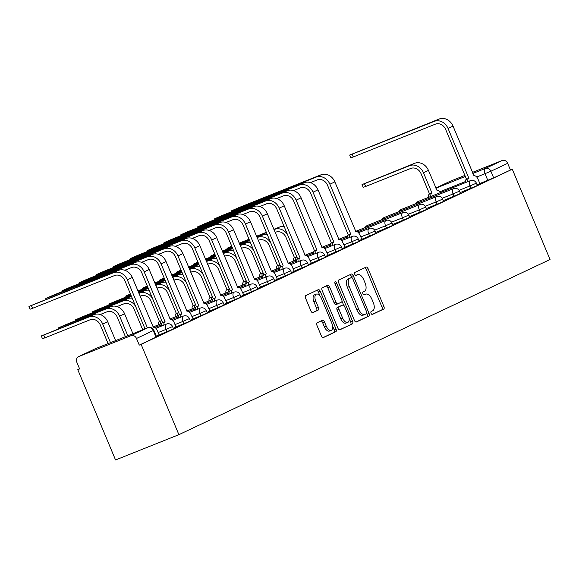 <?xml version="1.0" encoding="UTF-8"?>
<svg xmlns="http://www.w3.org/2000/svg" width="579" height="579" viewBox="0 0 579 579"><rect width="100%" height="100%" fill="white"/><g stroke="black" fill="none" stroke-linecap="round" stroke-linejoin="round"><path stroke-width="0.87" d="M371.067 313.304A1.592 0.818 68.2 0 0 372.406 314.433A1.592 0.818 68.2 0 0 372.427 314.419L383.711 309.092A2.28 1.172 68.2 0 0 383.899 306.494L368.085 268.692A2.28 1.172 68.2 0 0 366.174 267.078A2.28 1.172 68.2 0 0 366.145 267.093L354.862 272.419A1.592 0.818 68.2 0 0 354.732 274.243A1.592 0.818 68.2 0 0 356.063 275.372A1.592 0.818 68.2 0 0 356.085 275.358L357.547 274.67A7.288 3.756 68.2 0 1 357.656 274.62A7.288 3.756 68.2 0 1 363.757 279.787L365.074 282.936A7.288 3.756 68.2 0 1 364.488 291.259L363.026 291.954A1.592 0.818 68.2 0 0 362.903 293.77A1.592 0.818 68.2 0 0 364.234 294.899A1.592 0.818 68.2 0 0 364.256 294.892L365.718 294.204A7.288 3.756 68.2 0 1 365.827 294.154A7.288 3.756 68.2 0 1 371.928 299.314L373.245 302.47A7.288 3.756 68.2 0 1 372.659 310.793L371.197 311.48A1.592 0.818 68.2 0 0 371.067 313.304M317.14 322.785A2.28 1.172 68.2 0 0 316.952 325.391L321.388 335.994A2.28 1.172 68.2 0 0 323.299 337.608A2.28 1.172 68.2 0 0 323.328 337.593L335.863 331.68A2.28 1.172 68.2 0 0 336.044 329.075L320.238 291.273A2.28 1.172 68.2 0 0 318.327 289.659A2.28 1.172 68.2 0 0 318.291 289.674L305.763 295.587A2.28 1.172 68.2 0 0 305.574 298.192L310.937 311.003A2.28 1.172 68.2 0 0 312.841 312.617A2.28 1.172 68.2 0 0 312.877 312.602L318.24 310.069A2.28 1.172 68.2 0 0 318.421 307.471L315.765 301.116A6.094 3.141 68.2 0 1 316.351 294.118A6.094 3.141 68.2 0 1 321.446 298.431L331.861 323.321A6.094 3.141 68.2 0 1 331.275 330.32A6.094 3.141 68.2 0 1 326.18 325.999L324.443 321.852A2.28 1.172 68.2 0 0 322.532 320.238A2.28 1.172 68.2 0 0 322.503 320.252L317.14 322.785M178.889 434.67L141.124 344.382L512.285 169.213L550.05 259.508L178.889 434.67L115.547 459.972L77.781 369.677L79.576 368.83M354.42 320.404A2.28 1.172 68.2 0 0 356.331 322.018A2.28 1.172 68.2 0 0 356.36 322.004L368.895 316.091A2.28 1.172 68.2 0 0 369.084 313.485L353.27 275.684A2.28 1.172 68.2 0 0 351.359 274.07L338.795 279.997A2.28 1.172 68.2 0 0 338.606 282.603L354.42 320.404M352.379 323.885L339.844 329.798A2.28 1.172 68.2 0 1 339.815 329.813A2.28 1.172 68.2 0 1 337.904 328.199L322.09 290.397A2.28 1.172 68.2 0 1 322.279 287.792L327.642 285.266A2.28 1.172 68.2 0 1 327.678 285.252A2.28 1.172 68.2 0 1 329.581 286.866L335.994 302.195A2.28 1.172 68.2 0 0 337.904 303.809A2.28 1.172 68.2 0 0 337.933 303.794L341.494 302.115A2.28 1.172 68.2 0 0 341.675 299.509L335.002 283.551A1.592 0.818 68.2 0 1 335.154 281.72A1.592 0.818 68.2 0 1 336.486 282.849L352.56 321.28A2.28 1.172 68.2 0 1 352.379 323.885L339.46 329.849M141.124 344.382L139.278 345.113L136.499 338.483A4.639 3.973 -115.3 0 0 131.02 335.682L78.751 356.555A4.639 3.973 -115.3 0 0 78.563 356.635A4.639 3.973 -115.3 0 0 76.848 362.309L79.627 368.939L77.781 369.677M512.285 169.213L493.663 177.869L479.839 183.543M472.833 173.454L485.405 168.431L502.174 160.513L472.399 172.412M464.894 175.408L449.912 181.393L435.828 188.037L449.724 181.473A4.639 3.973 64.7 0 1 449.912 181.393M502.174 160.513A4.639 3.973 64.7 0 1 507.66 163.321L490.891 171.239L476.734 177.044M510.432 169.951L507.66 163.321M358.966 240.712L361.955 239.301L359.834 234.908A4.639 2.388 68.2 0 0 355.947 231.622A4.639 2.388 68.2 0 0 355.882 231.651L334.865 181.878A11.718 10.038 -115.3 0 0 321.019 174.8L238.932 207.586L231.52 210.821L233.952 209.938L234.263 210.676M342.08 248.681L345.077 247.269L342.956 242.876A4.639 2.388 68.2 0 0 339.07 239.59A4.639 2.388 68.2 0 0 338.997 239.619L317.987 189.847A11.718 10.038 -115.3 0 0 304.141 182.761L222.047 215.554L214.635 218.782L217.074 217.899L217.378 218.638M325.203 256.649L328.192 255.238L326.071 250.845A4.639 2.388 68.2 0 0 322.192 247.551A4.639 2.388 68.2 0 0 322.119 247.588L301.102 197.808A11.718 10.038 -115.3 0 0 287.256 190.73L205.169 223.516L197.757 226.751L200.189 225.868L200.5 226.606M308.325 264.617L311.314 263.206L309.193 258.806A4.639 2.388 68.2 0 0 305.307 255.52A4.639 2.388 68.2 0 0 305.242 255.549L284.224 205.777A11.718 10.038 -115.3 0 0 270.379 198.698L188.291 231.484L180.872 234.719L183.311 233.836L183.623 234.575M291.44 272.579L294.19 271.269M274.562 280.547L277.312 279.23M257.684 288.516L260.427 287.198M240.799 296.477L243.788 295.073L241.675 290.672A4.639 2.388 68.2 0 0 237.788 287.387A4.639 2.388 68.2 0 0 237.716 287.416L216.698 237.643A11.718 10.038 -115.3 0 0 202.853 230.565L120.765 263.351L113.354 266.586L115.786 265.703L116.097 266.441M223.921 304.445L226.91 303.034L224.79 298.641A4.639 2.388 68.2 0 0 220.903 295.355A4.639 2.388 68.2 0 0 220.838 295.384L199.82 245.612A11.718 10.038 -115.3 0 0 185.975 238.534L103.887 271.319L96.476 274.555L98.908 273.664L99.219 274.41M207.036 312.414L210.025 311.003L207.912 306.609A4.639 2.388 68.2 0 0 204.025 303.324A4.639 2.388 68.2 0 0 203.953 303.353L182.942 253.573A11.718 10.038 -115.3 0 0 169.097 246.495L87.002 279.288L79.591 282.516L82.023 281.633L82.334 282.371M190.158 320.382L193.147 318.971L191.027 314.578A4.639 2.388 68.2 0 0 187.147 311.285A4.639 2.388 68.2 0 0 187.075 311.321L166.057 261.542A11.718 10.038 -115.3 0 0 152.212 254.463L70.124 287.249L62.713 290.484L65.145 289.601L65.456 290.34M173.28 328.344L176.023 327.034M156.395 336.312L159.145 335.002M167.07 331.731L166.086 329.379L172.535 326.563L173.519 328.915L159.109 334.908M183.956 323.762L182.971 321.41L189.413 318.602L190.397 320.954L175.987 326.947M200.833 315.801L199.849 313.442L206.29 310.633L207.275 312.986L192.872 318.978M217.711 307.833L216.727 305.48L223.176 302.665L224.16 305.017L209.75 311.01M234.596 299.864L233.612 297.512L240.053 294.697L241.038 297.056L226.635 303.041M251.474 291.896L250.49 289.543L256.938 286.735L257.923 289.087L243.513 295.08M268.359 283.934L267.375 281.575L273.816 278.767L274.801 281.119L260.391 287.112M285.237 275.966L284.253 273.614L290.694 270.798L291.678 273.15L277.276 279.143M302.115 267.997L301.131 265.645L307.579 262.83L308.564 265.189L294.154 271.182M319 260.029L318.016 257.677L324.457 254.869L325.441 257.221L311.032 263.213M335.878 252.068L334.894 249.708L341.342 246.9L342.327 249.252L327.917 255.245M352.756 244.099L351.771 241.747L358.22 238.932L359.204 241.284L344.794 247.276M369.641 236.131L368.657 233.778L375.098 230.963L376.082 233.323L361.68 239.315M386.519 228.162L385.534 225.81L391.983 223.002L392.967 225.354L375.728 232.476M403.404 220.201L402.419 217.842L408.861 215.033L409.845 217.386L392.613 224.507M420.282 212.232L419.297 209.88L425.739 207.065L426.723 209.417L409.491 216.539M437.159 204.264L436.175 201.912L442.624 199.096L443.608 201.456L426.376 208.578M454.045 196.295L453.06 193.943L459.502 191.135L460.486 193.487L443.253 200.609M470.922 188.334L469.938 185.975L476.387 183.167L477.371 185.519L460.131 192.641M477.132 184.947L479.875 183.63M139.278 345.113L156.634 336.884L153.862 330.254L136.499 338.483M364.09 294.849A7.288 3.756 68.2 0 0 363.981 294.892A7.288 3.756 68.2 0 0 363.93 294.914L365.718 294.204M355.919 275.322A7.288 3.756 68.2 0 0 355.81 275.358A7.288 3.756 68.2 0 0 355.759 275.38L357.547 274.67M372.094 314.44L381.865 309.83A2.28 1.172 68.2 0 0 382.053 307.232L366.239 269.43A2.28 1.172 68.2 0 0 364.683 267.78M351.931 277.645L351.424 276.422A2.28 1.172 68.2 0 0 349.868 274.772M355.976 322.054L367.05 316.829A2.28 1.172 68.2 0 0 367.231 314.223L366.818 313.225M366.5 313.702A1.592 0.818 68.2 0 0 366.63 311.878L352.749 278.694A1.592 0.818 68.2 0 0 351.41 277.565A1.592 0.818 68.2 0 0 351.388 277.58L349.846 278.304A7.288 3.756 68.2 0 0 349.26 286.627L358.748 309.309A7.288 3.756 68.2 0 0 364.85 314.477A7.288 3.756 68.2 0 0 364.958 314.426L366.5 313.702M349.586 278.296A1.592 0.818 68.2 0 0 349.564 278.304A1.592 0.818 68.2 0 0 349.542 278.318L351.388 277.58M364.741 314.513L363.113 315.164A7.288 3.756 68.2 0 1 363.004 315.208A7.288 3.756 68.2 0 1 356.903 310.047L347.414 287.365A7.288 3.756 68.2 0 1 348.001 279.042L349.542 278.318M337.868 303.823L336.088 304.532A2.28 1.172 68.2 0 1 336.052 304.547A2.28 1.172 68.2 0 1 334.148 302.933L327.736 287.604A2.28 1.172 68.2 0 0 326.18 285.954M341.986 301.145L343.731 305.314M349.094 318.132L350.715 322.018L352.56 321.28M342.652 318.103A6.094 3.141 68.2 0 0 347.747 322.416A6.094 3.141 68.2 0 0 348.334 315.417L344.664 306.653A2.28 1.172 68.2 0 0 342.754 305.039A2.28 1.172 68.2 0 0 342.725 305.053L339.164 306.732A2.28 1.172 68.2 0 0 338.983 309.331L342.652 318.103L340.799 318.841A6.094 3.141 68.2 0 0 345.902 323.154L347.747 322.416M340.944 305.763A2.28 1.172 68.2 0 0 340.908 305.777A2.28 1.172 68.2 0 0 340.879 305.792L342.725 305.053M340.799 318.841L337.137 310.069A2.28 1.172 68.2 0 1 337.318 307.471L340.879 305.792M350.534 324.624A2.28 1.172 68.2 0 0 350.715 322.018M331.275 330.32L329.429 331.058A6.094 3.141 68.2 0 1 324.327 326.737L322.597 322.59A2.28 1.172 68.2 0 0 321.041 320.94M316.351 294.118L314.498 294.856A6.094 3.141 68.2 0 0 313.919 301.854L315.765 301.116M312.486 312.653L316.395 310.807A2.28 1.172 68.2 0 0 316.575 308.209L313.919 301.854M320.064 296.021L318.385 292.011A2.28 1.172 68.2 0 0 316.836 290.361M322.944 337.644L334.018 332.418A2.28 1.172 68.2 0 0 334.199 329.813L332.621 326.028M440.402 192.619A4.639 2.388 68.2 0 0 437.181 190.607A4.639 2.388 68.2 0 0 437.109 190.636L428.446 170.392A11.718 10.038 -115.3 0 0 414.6 163.307L362.034 184.578L364.466 183.695L365.631 186.474L363.199 187.357L362.034 184.578M428.46 197.388A4.639 2.388 -111.8 0 1 429.408 194.103L431.97 193.068L423.466 172.737A11.718 10.038 -115.3 0 0 409.621 165.659L364.466 183.695M431.97 193.068L431.811 193.14A4.639 2.388 68.2 0 0 430.863 196.433M365.631 186.474L410.786 168.438A8.699 7.455 64.7 0 1 421.063 173.7L429.567 194.023M479.882 183.644L478.001 179.143A4.639 2.388 68.2 0 0 474.114 175.857A4.639 2.388 68.2 0 0 474.049 175.886L453.031 126.113A11.718 10.038 -115.3 0 0 439.186 119.028L349.68 155.056L352.119 154.166L353.277 156.952L350.845 157.835L349.68 155.056M465.4 182.638A4.639 2.388 -111.8 0 1 466.341 179.345L468.903 178.31L448.052 128.458A11.718 10.038 -115.3 0 0 434.207 121.38L352.119 154.166M353.277 156.952L435.372 124.159A8.699 7.455 64.7 0 1 445.649 129.421L466.508 179.273M468.903 178.31L468.744 178.39A4.639 2.388 68.2 0 0 467.796 181.683M347.234 238.403A4.639 2.388 -111.8 0 1 348.182 235.11L350.744 234.075L329.885 184.223A11.718 10.038 -115.3 0 0 316.04 177.145L233.952 209.938M310.453 182.624L317.205 179.924A8.699 7.455 64.7 0 1 327.49 185.186L348.341 235.038M350.744 234.075L350.577 234.155A4.639 2.388 68.2 0 0 349.636 237.448M231.723 246.176L226.99 248.311L229.422 247.428L229.733 248.167M296.824 256.844L296.759 256.873A4.639 2.388 68.2 0 0 295.818 260.166M293.415 261.122A4.639 2.388 -111.8 0 1 294.364 257.836L296.824 256.837M275.148 232.411L275.742 232.172A8.699 7.455 64.7 0 1 286.019 237.433L294.523 257.756M284.137 226.505A11.718 10.038 -115.3 0 0 279.556 227.04L273.86 229.32M266.347 232.317L256.54 236.232M249.028 239.236L239.221 243.151M287.647 234.908A11.718 10.038 -115.3 0 0 274.576 229.393L273.99 229.624M266.478 232.628L256.671 236.543M249.158 239.547L239.351 243.462M231.839 246.459L229.422 247.428M330.356 246.372A4.639 2.388 -111.8 0 1 331.297 243.079L333.859 242.044L313.007 192.192A11.718 10.038 -115.3 0 0 299.162 185.114L217.074 217.899M293.567 190.592L300.327 187.893A8.699 7.455 64.7 0 1 310.605 193.154L331.463 243.006M333.859 242.044L333.699 242.123A4.639 2.388 68.2 0 0 332.751 245.409M214.838 254.145L210.105 256.28L212.544 255.397L212.848 256.135M276.538 269.09A4.639 2.388 -111.8 0 1 277.479 265.797L279.881 264.842A4.639 2.388 68.2 0 0 278.94 268.135M258.27 240.372L258.856 240.14A8.699 7.455 64.7 0 1 269.141 245.395L277.645 265.725M267.252 234.473A11.718 10.038 -115.3 0 0 262.671 235.009L256.975 237.281M249.469 240.285L239.655 244.2M232.15 247.204L222.336 251.12M270.769 242.876A11.718 10.038 -115.3 0 0 257.698 237.361L257.105 237.593M249.6 240.589L239.786 244.512M232.28 247.508L222.466 251.431M214.961 254.427L212.544 255.397M197.96 262.106L193.227 264.248L195.659 263.358L195.97 264.104M259.653 277.059A4.639 2.388 -111.8 0 1 260.601 273.766L263.004 272.81A4.639 2.388 68.2 0 0 262.055 276.096M241.392 248.34L241.979 248.109A8.699 7.455 64.7 0 1 252.263 253.363L260.76 273.686M250.374 242.442A11.718 10.038 -115.3 0 0 245.793 242.977L240.097 245.25M232.592 248.246L222.777 252.169M215.272 255.165L205.458 259.088M253.884 250.837A11.718 10.038 -115.3 0 0 240.813 245.322L240.227 245.561M232.722 248.557L222.908 252.48M215.402 255.477L205.588 259.392M198.076 262.396L195.659 263.358M181.082 270.075L176.349 272.21L178.781 271.327L179.092 272.065M242.775 285.027A4.639 2.388 -111.8 0 1 243.723 281.734L246.118 280.772A4.639 2.388 68.2 0 0 245.178 284.065M224.507 256.309L225.101 256.07A8.699 7.455 64.7 0 1 235.378 261.332L243.882 281.655M233.489 250.41A11.718 10.038 -115.3 0 0 228.915 250.946L223.219 253.218M215.706 256.215L205.9 260.137M198.387 263.134L188.58 267.049M237.006 258.806A11.718 10.038 -115.3 0 0 223.935 253.291L223.342 253.53M215.837 256.526L206.023 260.441M198.517 263.445L188.703 267.36M181.198 270.364L178.781 271.327M164.197 278.043L159.464 280.178L161.903 279.295L162.207 280.033M225.897 292.988A4.639 2.388 -111.8 0 1 226.838 289.703L229.241 288.74A4.639 2.388 68.2 0 0 228.292 292.033M207.629 264.277L208.216 264.038A8.699 7.455 64.7 0 1 218.5 269.3L227.004 289.623M216.611 258.372A11.718 10.038 -115.3 0 0 212.03 258.907L206.334 261.187M198.829 264.183L189.015 268.099M181.509 271.102L171.695 275.018M220.121 266.774A11.718 10.038 -115.3 0 0 207.05 261.259L206.464 261.491M198.959 264.494L189.145 268.41M181.64 271.406L171.825 275.329M164.32 278.325L161.903 279.295M147.319 286.012L142.586 288.147L145.018 287.264L145.329 288.002M209.012 300.957A4.639 2.388 -111.8 0 1 209.96 297.664L212.363 296.709A4.639 2.388 68.2 0 0 211.415 300.002M190.744 272.239L191.338 272.007A8.699 7.455 64.7 0 1 201.615 277.261L210.119 297.592M199.733 266.34A11.718 10.038 -115.3 0 0 195.152 266.876L189.456 269.148M181.944 272.152L172.137 276.067M164.624 279.064L154.817 282.986M203.243 274.743A11.718 10.038 -115.3 0 0 190.173 269.228L189.586 269.459M182.074 272.456L172.267 276.378M164.754 279.375L154.948 283.297M147.435 286.294L145.018 287.264M130.434 293.973L125.701 296.115L128.14 295.225L128.444 295.963M195.543 304.641L195.478 304.67A4.639 2.388 68.2 0 0 194.537 307.963M192.134 308.925A4.639 2.388 -111.8 0 1 193.075 305.632L195.536 304.641M173.866 280.207L174.453 279.975A8.699 7.455 64.7 0 1 184.737 285.23L193.241 305.553M182.848 274.308A11.718 10.038 -115.3 0 0 178.267 274.844L172.571 277.117M165.066 280.113L155.252 284.036M147.746 287.032L137.932 290.955M186.366 282.704A11.718 10.038 -115.3 0 0 173.295 277.189L172.701 277.428M165.196 280.424L155.382 284.347M147.877 287.343L138.063 291.259M130.557 294.262L128.14 295.225M130.868 295.001L108.823 304.076L111.255 303.193L111.566 303.932M178.658 312.609L178.6 312.638A4.639 2.388 68.2 0 0 177.652 315.931M175.256 316.894A4.639 2.388 -111.8 0 1 176.197 313.601L178.658 312.602M156.989 288.176L157.575 287.937A8.699 7.455 64.7 0 1 167.859 293.198L176.356 313.521M165.97 282.277A11.718 10.038 -115.3 0 0 161.389 282.805L155.693 285.085M148.188 288.081L138.374 292.004M169.481 290.672A11.718 10.038 -115.3 0 0 156.41 285.158L155.823 285.396M148.318 288.393L138.504 292.308M130.999 295.312L111.255 303.193M131.303 296.05L99.356 308.81L91.945 312.045L94.377 311.162L94.688 311.9M161.78 320.578L161.715 320.607A4.639 2.388 68.2 0 0 160.774 323.9M158.371 324.855A4.639 2.388 -111.8 0 1 159.319 321.562L161.773 320.571M140.104 296.144L140.697 295.905A8.699 7.455 64.7 0 1 150.974 301.16L159.478 321.49M149.085 290.238A11.718 10.038 -115.3 0 0 144.511 290.774L138.815 293.054M152.603 298.641A11.718 10.038 -115.3 0 0 139.532 293.126L138.946 293.358M131.433 296.361L94.377 311.162M132.207 298.207A11.718 10.038 -115.3 0 0 127.626 298.742L82.471 316.778L75.06 320.013L77.499 319.13L77.803 319.869M141.79 330.16A4.639 2.388 -111.8 0 1 142.434 329.531L144.837 328.575A4.639 2.388 68.2 0 0 144.193 329.198M117.059 306.573L123.812 303.874A8.699 7.455 64.7 0 1 134.096 309.128L142.6 329.458M135.718 306.609A11.718 10.038 -115.3 0 0 122.654 301.094L77.499 319.13M132.924 333.699L124.594 313.789A11.718 10.038 -115.3 0 0 110.748 306.711L65.593 324.747L58.182 327.975L60.614 327.092L60.925 327.83M127.814 335.74L119.614 316.134A11.718 10.038 -115.3 0 0 105.769 309.056L60.614 327.092M100.174 314.535L106.934 311.842A8.699 7.455 64.7 0 1 117.219 317.097L125.419 336.696M313.471 254.34A4.639 2.388 -111.8 0 1 314.419 251.047L316.981 250.012L296.13 200.16A11.718 10.038 -115.3 0 0 282.284 193.082L200.189 225.868M276.69 198.561L283.442 195.861A8.699 7.455 64.7 0 1 293.727 201.116L314.578 250.968M316.981 250.012L316.814 250.085A4.639 2.388 68.2 0 0 315.873 253.378M296.593 262.301A4.639 2.388 -111.8 0 1 297.534 259.016L300.103 257.981L279.244 208.129A11.718 10.038 -115.3 0 0 265.399 201.043L183.311 233.836M259.805 206.529L266.564 203.83A8.699 7.455 64.7 0 1 276.849 209.084L297.7 258.936M300.103 257.981L299.936 258.053A4.639 2.388 68.2 0 0 298.996 261.346M294.197 271.283L292.315 266.774A4.639 2.388 68.2 0 0 288.429 263.488A4.639 2.388 68.2 0 0 288.356 263.517L267.346 213.745A11.718 10.038 -115.3 0 0 253.493 206.667L171.406 239.453L163.995 242.688L166.426 241.798L166.738 242.543M279.715 270.27A4.639 2.388 -111.8 0 1 280.656 266.977L283.218 265.942L262.367 216.09A11.718 10.038 -115.3 0 0 248.521 209.012L166.426 241.798M242.927 214.491L249.687 211.791A8.699 7.455 64.7 0 1 259.964 217.053L280.815 266.905M283.218 265.942L283.059 266.022A4.639 2.388 68.2 0 0 282.111 269.315M277.319 279.244L275.43 274.743A4.639 2.388 68.2 0 0 271.544 271.457A4.639 2.388 68.2 0 0 271.479 271.486L250.461 221.706A11.718 10.038 -115.3 0 0 236.616 214.628L154.528 247.421L147.117 250.649L149.548 249.766L149.86 250.504M262.83 278.238A4.639 2.388 -111.8 0 1 263.778 274.945L266.34 273.91L245.482 224.059A11.718 10.038 -115.3 0 0 231.636 216.98L149.548 249.766M226.049 222.459L232.801 219.759A8.699 7.455 64.7 0 1 243.086 225.021L263.937 274.873M266.34 273.91L266.174 273.99A4.639 2.388 68.2 0 0 265.233 277.276M260.434 287.213L258.552 282.711A4.639 2.388 68.2 0 0 254.666 279.418A4.639 2.388 68.2 0 0 254.601 279.454L233.583 229.675A11.718 10.038 -115.3 0 0 219.738 222.597L137.643 255.382L130.232 258.618L132.671 257.735L132.975 258.473M245.952 286.207A4.639 2.388 -111.8 0 1 246.893 282.914L249.455 281.879L228.604 232.027A11.718 10.038 -115.3 0 0 214.758 224.949L132.671 257.735M209.164 230.428L215.924 227.728A8.699 7.455 64.7 0 1 226.201 232.982L247.059 282.834M249.455 281.879L249.296 281.951A4.639 2.388 68.2 0 0 248.348 285.244M229.067 294.168A4.639 2.388 -111.8 0 1 230.015 290.882L232.577 289.847L211.726 239.996A11.718 10.038 -115.3 0 0 197.88 232.91L115.786 265.703M192.286 238.396L199.038 235.696A8.699 7.455 64.7 0 1 209.323 240.951L230.174 290.803M232.577 289.847L232.418 289.92A4.639 2.388 68.2 0 0 231.47 293.213M212.189 302.137A4.639 2.388 -111.8 0 1 213.13 298.844L215.699 297.809L194.841 247.957A11.718 10.038 -115.3 0 0 180.995 240.878L98.908 273.664M175.401 246.357L182.161 243.658A8.699 7.455 64.7 0 1 192.445 248.919L213.296 298.771M215.699 297.809L215.533 297.888A4.639 2.388 68.2 0 0 214.592 301.181M195.311 310.105A4.639 2.388 -111.8 0 1 196.252 306.812L198.814 305.777L177.963 255.925A11.718 10.038 -115.3 0 0 164.118 248.847L82.023 281.633M158.523 254.326L165.283 251.626A8.699 7.455 64.7 0 1 175.56 256.888L196.411 306.732M198.814 305.777L198.655 305.857A4.639 2.388 68.2 0 0 197.707 309.143M178.426 318.074A4.639 2.388 -111.8 0 1 179.374 314.781L181.936 313.746L161.085 263.894A11.718 10.038 -115.3 0 0 147.232 256.815L65.145 289.601M141.645 262.294L148.398 259.595A8.699 7.455 64.7 0 1 158.682 264.849L179.533 314.701M181.936 313.746L181.77 313.818A4.639 2.388 68.2 0 0 180.829 317.111M176.03 327.048L174.149 322.539A4.639 2.388 68.2 0 0 170.262 319.253A4.639 2.388 68.2 0 0 170.197 319.282L149.179 269.51A11.718 10.038 -115.3 0 0 135.334 262.432L53.239 295.218L45.828 298.453L48.267 297.57L48.571 298.308M161.548 326.035A4.639 2.388 -111.8 0 1 162.489 322.749L165.051 321.707L144.2 271.862A11.718 10.038 -115.3 0 0 130.355 264.777L48.267 297.57M124.76 270.255L131.52 267.563A8.699 7.455 64.7 0 1 141.797 272.818L162.656 322.669M165.051 321.707L164.892 321.786A4.639 2.388 68.2 0 0 163.951 325.08M115.605 340.618L107.716 321.758A11.718 10.038 -115.3 0 0 93.87 314.672L41.304 335.943L43.736 335.06L44.901 337.839L42.462 338.729L41.304 335.943M110.495 342.659L102.736 324.102A11.718 10.038 -115.3 0 0 88.891 317.024L43.736 335.06M44.901 337.839L90.056 319.803A8.699 7.455 64.7 0 1 100.333 325.065L108.099 343.615M159.153 335.017L157.271 330.508A4.639 2.388 68.2 0 0 153.384 327.222A4.639 2.388 68.2 0 0 153.312 327.251L132.302 277.479A11.718 10.038 -115.3 0 0 118.449 270.393L28.95 306.421L31.382 305.531L32.547 308.317L30.115 309.2L28.95 306.421M32.547 308.317L114.635 275.524A8.699 7.455 64.7 0 1 124.919 280.786L145.032 328.865M147.435 327.902L127.322 279.823A11.718 10.038 -115.3 0 0 113.477 272.745L31.382 305.531M131.02 335.682L147.79 327.765L95.528 348.638L78.751 356.555M487.808 180.366L485.028 173.729A4.639 2.388 68.2 0 1 485.405 168.431A4.639 3.973 64.7 0 1 490.891 171.239L493.663 177.869M465.328 181.603L439.801 191.801M435.9 188.204L465.328 176.45M172.535 326.563A4.639 4.639 0 0 0 166.528 324.045A4.639 2.388 -111.8 0 0 166.463 324.074A4.639 2.388 -111.8 0 0 166.086 329.379L158.125 332.556M189.413 318.602A4.639 4.639 0 0 0 183.413 316.083A4.639 2.388 -111.8 0 0 183.34 316.112A4.639 2.388 -111.8 0 0 182.971 321.41L175.003 324.595M206.29 310.633A4.639 4.639 0 0 0 200.291 308.115A4.639 2.388 -111.8 0 0 200.225 308.144A4.639 2.388 -111.8 0 0 199.849 313.442L191.888 316.626M223.176 302.665A4.639 4.639 0 0 0 217.176 300.146A4.639 2.388 -111.8 0 0 217.103 300.175A4.639 2.388 -111.8 0 0 216.727 305.48L208.766 308.658M240.053 294.697A4.639 4.639 0 0 0 234.054 292.178A4.639 2.388 -111.8 0 0 233.981 292.207A4.639 2.388 -111.8 0 0 233.612 297.512L225.651 300.689M256.938 286.735A4.639 4.639 0 0 0 250.931 284.217A4.639 2.388 -111.8 0 0 250.866 284.246A4.639 2.388 -111.8 0 0 250.49 289.543L242.529 292.728M273.816 278.767A4.639 4.639 0 0 0 267.816 276.248A4.639 2.388 -111.8 0 0 267.744 276.277A4.639 2.388 -111.8 0 0 267.375 281.575L259.406 284.759M290.694 270.798A4.639 4.639 0 0 0 284.694 268.28A4.639 2.388 -111.8 0 0 284.629 268.309A4.639 2.388 -111.8 0 0 284.253 273.614L276.292 276.791M307.579 262.83A4.639 4.639 0 0 0 301.572 260.311A4.639 2.388 -111.8 0 0 301.507 260.347A4.639 2.388 -111.8 0 0 301.131 265.645L293.169 268.822M324.457 254.869A4.639 4.639 0 0 0 318.457 252.35A4.639 2.388 -111.8 0 0 318.385 252.379A4.639 2.388 -111.8 0 0 318.016 257.677L310.047 260.861M341.342 246.9A4.639 4.639 0 0 0 335.335 244.381A4.639 2.388 -111.8 0 0 335.27 244.41A4.639 2.388 -111.8 0 0 334.894 249.708L326.932 252.893M358.22 238.932A4.639 4.639 0 0 0 352.22 236.413A4.639 2.388 -111.8 0 0 352.148 236.442A4.639 2.388 -111.8 0 0 351.771 241.747L343.81 244.924M375.098 230.963A4.639 4.639 0 0 0 369.098 228.444A4.639 2.388 -111.8 0 0 369.033 228.481A4.639 2.388 -111.8 0 0 368.657 233.778L360.695 236.956M391.983 223.002A4.639 4.639 0 0 0 385.976 220.483A4.639 2.388 -111.8 0 0 385.911 220.512A4.639 2.388 -111.8 0 0 385.534 225.81L374.664 230.153M408.861 215.033A4.639 4.639 0 0 0 402.861 212.515A4.639 2.388 -111.8 0 0 402.789 212.544A4.639 2.388 -111.8 0 0 402.419 217.842L391.542 222.191M425.739 207.065A4.639 4.639 0 0 0 419.739 204.546A4.639 2.388 -111.8 0 0 419.674 204.575A4.639 2.388 -111.8 0 0 419.297 209.88L408.419 214.223M442.624 199.096A4.639 4.639 0 0 0 436.624 196.578A4.639 2.388 -111.8 0 0 436.552 196.614A4.639 2.388 -111.8 0 0 436.175 201.912L425.304 206.254M459.502 191.135A4.639 4.639 0 0 0 453.502 188.616A4.639 2.388 -111.8 0 0 453.429 188.645A4.639 2.388 -111.8 0 0 453.06 193.943L442.182 198.286M476.387 183.167A4.639 4.639 0 0 0 470.38 180.648A4.639 2.388 -111.8 0 0 470.314 180.677A4.639 2.388 -111.8 0 0 469.938 185.975L459.067 190.325M417.083 203.157A4.639 2.388 -111.8 0 1 418.045 201.55A4.639 2.388 68.2 0 1 418.118 201.521A4.639 4.639 0 0 0 415.715 203.707M418.19 201.499A4.639 2.388 68.2 0 0 418.118 201.521L470.38 180.648M400.205 211.125A4.639 2.388 -111.8 0 1 401.167 209.518A4.639 2.388 68.2 0 1 401.24 209.489A4.639 4.639 0 0 0 398.83 211.675M401.305 209.46A4.639 2.388 68.2 0 0 401.24 209.489L453.502 188.616M383.32 219.094A4.639 2.388 -111.8 0 1 384.29 217.487A4.639 2.388 68.2 0 1 384.355 217.458A4.639 4.639 0 0 0 381.952 219.644M384.427 217.429A4.639 2.388 68.2 0 0 384.355 217.458L436.624 196.578M366.442 227.062A4.639 2.388 -111.8 0 1 367.404 225.455A4.639 2.388 68.2 0 1 367.477 225.426A4.639 4.639 0 0 0 365.074 227.605M367.549 225.397A4.639 2.388 68.2 0 0 367.477 225.426L419.739 204.546M156.048 337.202L153.276 330.566A4.639 3.973 64.7 0 0 147.79 327.765A4.639 2.388 -111.8 0 1 147.862 327.736A4.639 2.388 -111.8 0 1 148.014 327.685M153.862 330.254A4.639 4.639 0 0 0 147.862 327.736L95.593 348.609A4.639 4.639 0 0 0 95.34 348.724A4.639 3.973 -115.3 0 1 95.528 348.638A4.639 2.388 -111.8 0 1 95.593 348.609A4.639 2.388 -111.8 0 1 95.665 348.587M78.563 356.635L95.34 348.724A4.639 3.973 -115.3 0 0 95.151 348.819M366.239 269.43L368.085 268.692M382.053 307.232L383.899 306.494M381.865 309.83L383.711 309.092M351.424 276.422L353.27 275.684M367.231 314.223L369.084 313.485M367.05 316.829L368.895 316.091M348.001 279.042L349.846 278.304M347.414 287.365L349.26 286.627M356.903 310.047L358.748 309.309M327.736 287.604L329.581 286.866M334.148 302.933L335.994 302.195M334.966 283.457L336.486 282.849M337.318 307.471L339.164 306.732M337.137 310.069L338.983 309.331M322.597 322.59L324.443 321.852M324.327 326.737L326.18 325.999M316.575 308.209L318.421 307.471M316.395 310.807L318.24 310.069M318.385 292.011L320.238 291.273M334.199 329.813L336.044 329.075M334.018 332.418L335.863 331.68M428.446 170.392L423.466 172.737M429.408 194.103L431.811 193.14M414.6 163.307L409.621 165.659M448.052 128.458L453.031 126.113M468.744 178.39L466.341 179.345M434.207 121.38L439.186 119.028M329.885 184.223L334.865 181.878M350.577 234.155L348.182 235.11M316.04 177.145L321.019 174.8M294.364 257.836L296.759 256.873M279.556 227.04L274.576 229.393M313.007 192.192L317.987 189.847M333.699 242.123L331.297 243.079M299.162 185.114L304.141 182.761M277.479 265.797L279.881 264.842M262.671 235.009L257.698 237.361M260.601 273.766L263.004 272.81M245.793 242.977L240.813 245.322M243.723 281.734L246.118 280.772M228.915 250.946L223.935 253.291M226.838 289.703L229.241 288.74M212.03 258.907L207.05 261.259M209.96 297.664L212.363 296.709M195.152 266.876L190.173 269.228M193.075 305.632L195.478 304.67M178.267 274.844L173.295 277.189M176.197 313.601L178.6 312.638M161.389 282.805L156.41 285.158M159.319 321.562L161.715 320.607M144.511 290.774L139.532 293.126M142.434 329.531L144.837 328.575M127.626 298.742L122.654 301.094M124.594 313.789L119.614 316.134M110.748 306.711L105.769 309.056M296.13 200.16L301.102 197.808M316.814 250.085L314.419 251.047M282.284 193.082L287.256 190.73M279.244 208.129L284.224 205.777M299.936 258.053L297.534 259.016M265.399 201.043L270.379 198.698M262.367 216.09L267.346 213.745M283.059 266.022L280.656 266.977M248.521 209.012L253.493 206.667M245.482 224.059L250.461 221.706M266.174 273.99L263.778 274.945M231.636 216.98L236.616 214.628M228.604 232.027L233.583 229.675M249.296 281.951L246.893 282.914M214.758 224.949L219.738 222.597M211.726 239.996L216.698 237.643M232.418 289.92L230.015 290.882M197.88 232.91L202.853 230.565M194.841 247.957L199.82 245.612M215.533 297.888L213.13 298.844M180.995 240.878L185.975 238.534M177.963 255.925L182.942 253.573M198.655 305.857L196.252 306.812M164.118 248.847L169.097 246.495M161.085 263.894L166.057 261.542M181.77 313.818L179.374 314.781M147.232 256.815L152.212 254.463M144.2 271.862L149.179 269.51M164.892 321.786L162.489 322.749M130.355 264.777L135.334 262.432M107.716 321.758L102.736 324.102M93.87 314.672L88.891 317.024M127.322 279.823L132.302 277.479M113.477 272.745L118.449 270.393M355.578 231.397L402.861 212.515M338.701 239.366L347.472 235.863M357.482 231.861L385.976 220.483M321.823 247.334L330.587 243.831M340.604 239.829L347.168 237.209M358.466 232.693L369.098 228.444M304.938 255.296L313.709 251.793M323.726 247.798L330.283 245.178M341.588 240.661L352.22 236.413M288.06 263.264L296.832 259.761M306.841 255.759L313.405 253.139M324.703 248.63L335.335 244.381M271.175 271.233L279.947 267.73M289.963 263.727L296.52 261.107M307.825 256.591L318.457 252.35M254.297 279.201L263.069 275.698M273.078 271.696L279.643 269.076M290.947 264.56L301.572 260.311M237.419 287.162L246.184 283.659M256.2 279.664L262.765 277.044M274.062 272.528L284.694 268.28M220.534 295.131L229.306 291.628M239.322 287.625L245.88 285.006M257.185 280.497L267.816 276.248M203.656 303.099L212.428 299.596M222.437 295.594L229.002 292.974M240.299 288.458L250.931 284.217M186.778 311.068L195.543 307.565M205.559 303.562L212.117 300.942M223.422 296.426L234.054 292.178M169.893 319.029L178.665 315.526M188.674 311.531L195.239 308.911M206.544 304.395L217.176 300.146M153.015 326.997L161.78 323.495M171.797 319.492L178.361 316.872M189.659 312.363L200.291 308.115M154.919 327.461L161.476 324.841M172.781 320.325L183.413 316.083M155.896 328.293L166.528 324.045M363.981 294.892L365.827 294.154M355.81 275.358L357.656 274.62M349.564 278.304L351.41 277.565M363.004 315.208L364.85 314.477M336.052 304.547L337.904 303.809M340.908 305.777L342.754 305.039M231.52 210.821L231.861 211.632M226.99 248.311L227.33 249.129M214.635 218.782L214.975 219.6M210.105 256.28L210.445 257.09M193.227 264.248L193.567 265.059M176.349 272.21L176.689 273.027M159.464 280.178L159.804 280.996M142.586 288.147L142.926 288.957M125.701 296.115L126.048 296.926M108.823 304.076L109.163 304.894M91.945 312.045L92.285 312.863M75.06 320.013L75.4 320.824M58.182 327.975L58.522 328.792M197.757 226.751L198.098 227.569M180.872 234.719L181.22 235.537M163.995 242.688L164.335 243.498M147.117 250.649L147.457 251.467M130.232 258.618L130.572 259.435M113.354 266.586L113.694 267.397M96.476 274.555L96.816 275.365M79.591 282.516L79.931 283.334M62.713 290.484L63.053 291.302M45.828 298.453L46.168 299.263"/></g></svg>
